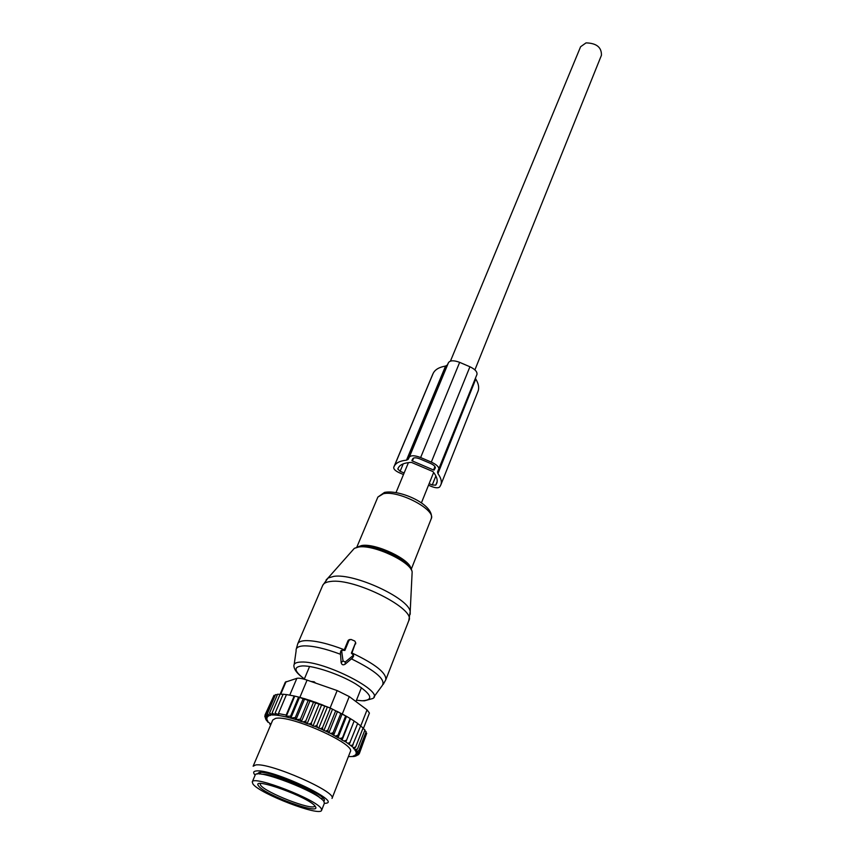 <?xml version="1.0" encoding="UTF-8"?>
<svg xmlns="http://www.w3.org/2000/svg" width="854" height="854" viewBox="0 0 854 854"><rect width="100%" height="100%" fill="white"/><g stroke="black" fill="none" stroke-linecap="round" stroke-linejoin="round"><path stroke-width="1.28" d="M450.442 361.114L580.603 46.746L586.047 42.881C596.551 43.191 601.675 47.333 601.429 55.286L474.899 369.878M313.845 682.463L314.058 681.93L310.963 681.471L314.112 681.78L315.681 683.104M252.261 781.954C252.731 774.802 317.09 799.718 321.275 808.717L321.616 810.286C320.421 817.075 259.253 793.569 252.912 783.951L252.261 781.954L255.165 775.09C255.709 767.767 319.919 792.576 324.018 801.757L324.349 803.358L325.128 803.315C344.045 802.557 271.519 768.376 256.147 770.981C253.499 771.29 252.976 772.464 254.588 774.493L255.154 775.133M321.744 704.593L313.012 725.964L314.838 726.327L316.941 725.27L324.808 705.98L321.744 704.593L319.215 703.76L311.315 723.028L311.806 725.121L308.967 724.032L311.315 723.028M314.838 726.327L317.453 727.405L316.941 725.27M267.099 715.705L266.459 716.079L265.968 714.04L267.099 715.705L268.839 716.047L267.889 715.396L267.473 713.41L268.967 715.14L270.547 715.46L269.533 713.058L272.757 715.129L272.106 712.973L275.362 715.033L275.084 713.143L278.607 714.691L278.436 713.56L286.165 715.076L286.325 716.207L290.563 716.186L290.851 718.086L295.303 717.531L303.298 698.358L304.697 698.711L295.954 719.719L300.427 719.143L308.39 699.928L310.183 700.419L301.43 721.587L303.074 721.908L305.785 720.979L313.717 701.732L315.895 702.383L307.141 723.669L308.967 724.032M270.686 724.886L269.8 724.128L270.569 723.989L266.491 720.52L267.676 720.595L265.968 719.634L265.701 718.993L267.078 719.175L265.519 718.225L265.509 717.68L267.056 717.968L265.946 716.559L267.676 716.912L266.459 716.079M348.389 756.601L354.218 756.463L353.342 755.854L355.157 756.238L355.958 755.939L354.837 755.16L357.089 755.128L355.787 754.253L357.442 754.573L356.097 753.164L357.591 753.388L357.463 752.79L355.808 751.851L357.132 751.968L354.922 750.314L356.054 750.314L355.381 749.524L353.449 748.574L354.357 748.467L353.428 747.592L355.648 747.026L363.11 727.918L360.569 726.039M317.453 727.405L330.872 733.522L338.013 737.728L346.532 716.357L350.524 718.737L342.059 740.087L345.859 741.945L353.428 747.592M342.059 740.087L340.159 738.475L342.486 737.739L350.119 718.47M338.013 737.728L340.159 738.475M313.012 725.964L311.806 725.121M307.141 723.669L303.074 721.908M301.43 721.587L297.117 719.954M295.954 719.719L295.623 719.495C285.738 716.538 278.009 715.011 272.426 714.905M271.625 714.905L269.896 715.011M268.967 715.14L267.889 715.396M350.3 751.733C356.353 744.186 289.325 714.307 275.404 718.46L272.746 720.039L253.136 766.209L255.677 764.981C269.245 762.152 337.608 792.202 332.014 798.437L350.3 751.733M265.946 716.559L265.05 714.958L265.658 717.05M273.558 696.32L265.05 714.958M265.135 715.257L265.509 717.68M265.519 718.225L264.761 716.122M265.188 717.328L265.701 718.993M266.491 720.52L266.256 719.794M267.868 722.238L267.729 721.619M269.8 724.128L269.757 723.594M354.218 756.463L354.816 756.164M355.958 755.939L357.495 755.128M356.641 755.544L358.701 754.541L357.089 755.128M359.022 753.698L358.701 754.541M366.334 734.301L359.353 753.516L357.442 754.573M357.58 754.082L359.353 753.516M365.854 732.486L366.729 733.308L359.374 752.246L357.591 753.388M357.463 752.79L359.374 752.246M364.711 730.501L366.142 731.718L358.765 750.719L357.132 751.968M356.726 751.264L358.765 750.719M362.939 728.345L364.936 729.924L357.516 748.979L356.054 750.314M355.381 749.524L357.516 748.979M354.357 748.467L355.648 747.026M357.602 723.616L360.687 725.74L352.083 746.439M350.898 745.489L353.182 744.901M354.111 721.086L357.687 723.423L349.233 744.25M347.813 743.247L350.14 742.617M350.524 718.737L354.143 720.989L345.859 741.945M344.215 740.898L346.553 740.215M341.995 739.553L342.486 737.739M337.704 737.098L337.981 735.198L335.686 735.999M333.028 734.611L333.103 732.647L330.872 733.522M328.053 732.156L327.915 730.117L325.769 731.077M322.833 729.732L322.502 727.651L320.474 728.697M306.191 723.007L305.785 720.979M300.779 721.128L300.427 719.143M295.623 719.495L295.303 717.531M303.298 698.358L299.551 697.291L290.851 718.086M299.551 697.291L298.58 697.045L290.563 716.186M286.325 716.207L294.758 696.127L294.182 695.989L286.165 715.076M294.182 695.989L286.485 694.569L278.436 713.56M286.464 694.622L283.122 694.217L275.084 713.143M283.069 694.345L280.144 694.099L272.106 712.973M347.076 716.677L330.114 707.945L298.046 696.917M280.219 694.099L285.3 682.175L296.84 678.354C298.793 677.884 302.199 678.471 307.077 680.115L337.159 690.566L349.265 696.576L367.049 709.845L360.676 726.124M323.762 801.383L324.168 800.892C328.822 795.682 270.867 770.233 259.21 772.432L256.958 774.119M363.334 728.654L369.419 713.058L367.049 709.845M294.758 696.127L298.58 697.045M275.202 695.337L273.963 695.369L265.968 714.04M277.379 694.686L275.49 694.665L267.473 713.41M280.037 694.366L277.571 694.249L269.533 713.058M304.697 698.711L308.39 699.928M310.183 700.419L313.717 701.732M315.895 702.383L319.215 703.76M323.879 730.597L332.526 709.194L327.413 706.92L318.713 728.313M330.327 708.35L322.502 727.651M332.526 709.194L335.697 710.816L327.915 730.117M335.697 710.816L337.469 711.542L328.865 732.945M337.469 711.542L340.831 713.346L333.103 732.647M340.831 713.346L342.155 713.944L333.594 735.337M342.155 713.944L345.667 715.919L337.981 735.198M346.532 716.357L345.667 715.919M327.413 706.92L324.808 705.98M349.094 640.137L344.888 650.428L342.07 650.246L341.728 651.367L343.041 661.039L345.294 661.978L353.471 655.221L351.368 653.15L355.627 642.571L354.773 641.034L350.909 639.4L347.994 640.756L344.162 650.118M342.358 650.001L340.992 650.695L340.394 652.445L341.141 662.533C341.739 664.85 343.062 665.405 345.123 664.198L352.809 657.665L353.481 655.125M349.596 639.529L347.994 640.756M351.816 653.342L355.638 642.486M428.516 485.211L431.419 486.449C435.668 488.072 438.444 488.21 439.757 486.865L440.824 484.912C442.041 481.795 441.08 478.016 437.921 473.586L437.526 471.984L476.831 374.757M437.921 473.586L475.774 379.037L475.432 378.29M403.483 474.536L399.384 472.785C395.349 470.896 393.47 469.07 393.737 467.309L394.292 466.167C395.946 462.836 400.014 460.84 406.493 460.167L408.201 459.324L409.29 457.157C410.977 455.182 414.756 455.31 420.638 457.541L431.323 462.099C436.757 464.661 439.266 467.149 438.881 469.551M431.323 462.099L469.924 366.761C475.123 369.27 477.461 371.864 476.938 374.543M475.774 379.037C478.624 383.745 479.372 387.855 477.984 391.367L440.824 484.912M469.924 366.761L459.655 362.352C453.997 360.228 450.271 360.303 448.51 362.576L447.304 365.032L445.564 366.056C439.148 367.167 435.017 369.601 433.181 373.358L432.551 374.714M429.146 483.652L432.263 484.976L435.732 485.147L436.725 483.332C437.963 480.119 436.704 476.201 432.925 471.568L411.393 462.377C404.412 462.708 400.056 464.544 398.327 467.885L397.783 468.995L400.131 471.28L404.123 472.988M433.544 469.988L412.386 460.957L411.906 460.487L412.834 458.673C413.891 457.434 416.261 457.52 419.922 458.918L430.587 463.466C433.971 465.067 435.551 466.615 435.305 468.12L433.544 469.988L434.932 466.54M314.71 682.197L314.112 681.78M261.815 774.268C271.508 773.062 314.101 790.441 320.186 798.095M258.709 786.043C249.539 775.699 310.717 797.785 315.35 806.571C322.204 815.933 264.591 794.978 258.709 786.043M314.774 806.155C312.617 810.948 265.274 792.565 260.566 785.146L260.086 783.609M349.265 696.576L342.315 713.944M307.077 680.115L299.871 697.344M337.159 690.566L330.114 707.945M280.742 694.142L286.079 681.609M296.84 678.354L289.762 695.103M326.079 580.005L328.043 578.009L333.903 576.343C354.549 573.109 408.863 598.323 410.198 611.592L410.198 614.293M412.034 574.39L412.151 571.999C411.158 560.832 374.308 543.763 359.011 546.667L354.335 548.353L328.043 578.009L322.705 585.396C323.655 583.229 326.356 581.916 330.786 581.457C354.485 577.859 416.464 609.222 408.81 620.602L410.198 611.592L412.151 571.999C411.169 561.943 373.476 544.308 358.595 547.019L354.335 548.353L352.681 550.222M359.086 546.656L360.014 546.517C373.753 544.019 408.393 559.712 411.148 569.607M322.705 585.396L297.747 643.767C298.59 641.866 301.227 640.82 305.647 640.628C315.243 640.511 328.139 643.553 344.301 649.766M357.442 546.998L361.712 545.514C375.643 542.952 410.763 559.658 410.881 568.796M294.203 664.38L296.124 650.833C295.676 647.77 298.334 646.115 304.088 645.859C313.119 645.763 325.278 648.581 340.565 654.303M356.801 547.179L377.874 497.071L383.414 493.719C398.893 490.068 436.522 510.019 431.185 518.869L411.201 569.372M301.11 676.421C296.712 672.856 294.32 669.493 293.925 666.312C293.509 663.601 295.922 662.181 301.184 662.042C324.349 660.654 385.944 692.348 372.728 698.519L364.434 700.824L360.783 700.696M304.366 678.951C293.819 670.956 293.264 666.611 302.722 665.906C314.133 665.672 339.348 674.169 355.413 683.744C371.864 694.409 374.137 700.077 362.224 700.771L356.47 700.216M351.378 658.85C376.262 671.116 386.467 680.147 381.984 685.922L373.945 696.864M352.948 656.085L352.809 657.665M345.294 661.978L345.123 664.198M343.041 661.039L341.141 662.533M341.728 651.367L340.394 652.445M351.955 652.979C375.258 664.049 386.542 672.973 385.794 679.763L408.81 620.602M355.542 642.859L355.616 643.959M420.638 457.541L459.655 362.352M409.29 457.157L448.51 362.576M408.201 459.324L447.304 365.032M406.493 460.167L445.564 366.056M394.292 466.167L433.181 373.358M393.758 467.255L432.604 374.596M436.351 484.09L437.013 482.425M435.732 485.147L437.163 481.592M412.386 460.957L413.592 458.043M434.248 470.01L435.326 467.341M435.882 475.956L432.263 484.976M403.216 463.861L400.131 471.28M396.021 492.566L408.425 462.612M421.396 502.91L433.64 472.465M355.937 701.561L361.434 687.694M304.248 679.229L309.586 666.504M259.851 774.066L260.555 772.39M321.734 799.312L322.396 797.625M321.616 810.286L324.349 803.358M359.15 546.645L361.007 546.357C372.888 544.212 405.693 558.58 409.856 567.312M297.747 643.767L296.306 648.901M377.874 497.071L384.492 492.416C399.789 489.193 435.326 504.863 431.185 518.869M353.471 655.221L353.599 656.278M342.07 650.246L340.992 650.695M383.265 684.342L385.794 679.763M349.339 639.742L348.368 640.169M355.627 642.571L355.734 643.532M393.737 467.309L432.583 374.65"/></g></svg>
